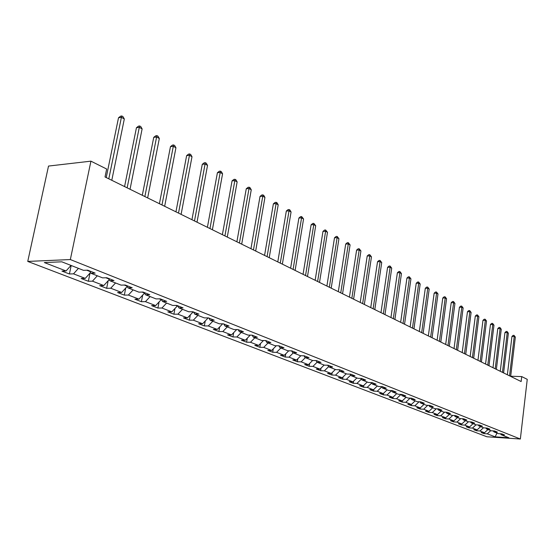 <?xml version="1.0" encoding="UTF-8"?>
<svg xmlns="http://www.w3.org/2000/svg" width="555" height="555" viewBox="0 0 555 555"><rect width="100%" height="100%" fill="white"/><g stroke="black" fill="none" stroke-linecap="round" stroke-linejoin="round"><path stroke-width="0.83" d="M27.75 261.426L486.867 436.764L520.354 439.019L70.339 259.553L27.75 261.426L48.514 166.063L90.93 161.158L70.339 259.553M500.471 433.781L501.179 434.738L504.55 434.96L501.796 433.871L498.418 433.649L493.95 431.887L497.335 432.109L494.519 430.992L491.119 430.777L486.548 428.973L489.961 429.188L487.082 428.051L483.655 427.836L478.979 425.997L482.42 426.212L479.471 425.047L476.017 424.832L471.23 422.952L474.698 423.16L471.681 421.966L468.205 421.758L463.3 419.83L466.79 420.031L463.702 418.81L460.206 418.609L455.183 416.632L458.701 416.833L455.537 415.584L452.013 415.383L446.872 413.364L450.41 413.558L447.17 412.275L443.618 412.081L438.353 410.006L441.919 410.2L438.596 408.889L435.023 408.695L429.625 406.572L433.219 406.76L429.813 405.414L426.212 405.226L420.676 403.055L424.298 403.235L420.801 401.855L417.18 401.674L411.505 399.44L415.147 399.614L411.567 398.199L407.911 398.025L402.098 395.736L405.76 395.909L402.091 394.452L398.414 394.286L392.44 391.941L396.138 392.101L392.364 390.609L388.66 390.449L382.534 388.035L386.252 388.195L382.381 386.662L378.649 386.509L372.356 384.032L376.103 384.185L372.127 382.61L368.367 382.464L361.909 379.918L365.683 380.064L361.596 378.448L357.808 378.309L351.169 375.693L354.971 375.832L350.774 374.167L346.958 374.042L340.132 371.35L343.961 371.475L339.646 369.769L335.803 369.651L328.782 366.883L332.639 367.001L328.199 365.245L324.335 365.135L317.113 362.29L320.998 362.401L316.426 360.59L312.534 360.486L305.097 357.566L309.01 357.663L304.306 355.804L300.387 355.706L292.735 352.696L296.668 352.786L291.826 350.871L287.878 350.788L279.998 347.687L283.959 347.756L278.971 345.786L274.996 345.716L266.872 342.518L270.861 342.581L265.72 340.548L261.717 340.493L253.344 337.197L257.36 337.246L252.053 335.144L248.029 335.102L239.392 331.703L243.43 331.737L237.956 329.573L233.912 329.545L224.997 326.035L229.062 326.056L223.408 323.822L219.336 323.808L210.137 320.186L214.223 320.193L208.389 317.883L204.289 317.89L194.784 314.144L198.898 314.13L192.869 311.75L188.742 311.771L178.918 307.9L183.053 307.872L176.823 305.41L172.674 305.444L162.511 301.448L166.673 301.393L160.222 298.847L156.052 298.902L145.542 294.767L149.725 294.698L143.051 292.055L138.854 292.131L127.976 287.851L132.18 287.761L125.263 285.027L121.052 285.124L109.772 280.691L113.997 280.573L106.831 277.743L102.599 277.868L90.909 273.261L95.155 273.122L87.718 270.188L83.472 270.334L61.813 261.814L44.331 262.557L66.059 270.958L61.945 271.104L69.417 273.976L71.186 265.498M501.179 434.738L508.886 437.77L495.109 436.84L487.297 433.823L483.995 433.608L484.106 432.713M428.821 412.365L428.966 411.283L425.519 411.088L428.821 412.365L432.289 412.552L437.493 414.564L434.038 414.37L437.264 415.612L440.705 415.806L445.783 417.776L442.356 417.575L445.505 418.789L448.926 418.983L453.886 420.905L450.487 420.704L453.56 421.89L456.952 422.091L461.802 423.964L458.423 423.763L461.427 424.915L464.799 425.123L469.537 426.955L466.186 426.746L469.121 427.877L472.471 428.092L477.106 429.882L473.769 429.667L476.641 430.777L479.964 430.992L484.501 432.74L481.185 432.525L483.995 433.608M432.699 407.786L428.994 411.283L423.666 409.222L420.177 409.035L420.329 407.883M69.417 273.976L73.524 273.844L85.255 278.381L81.155 278.499L88.363 281.274L92.456 281.163L103.778 285.541L99.699 285.638L106.657 288.316L110.729 288.225L121.663 292.457L117.598 292.534L124.327 295.121L128.385 295.052L138.951 299.138L134.9 299.194L141.4 301.698L145.438 301.649L155.657 305.597L151.626 305.632L157.918 308.053L161.935 308.025L171.814 311.848L167.811 311.861L173.895 314.206L177.891 314.192L187.458 317.89L183.469 317.897L189.366 320.166L193.341 320.166L202.603 323.745L198.641 323.731L204.344 325.931L208.298 325.951L217.276 329.42L213.335 329.392L218.864 331.522L222.798 331.557L231.497 334.922L227.578 334.88L232.947 336.94L236.853 336.989L245.289 340.257L241.397 340.194L246.6 342.199L250.485 342.262L258.672 345.425L254.8 345.356L259.851 347.305L263.715 347.375L271.659 350.448L267.815 350.372L272.72 352.258L276.556 352.342L284.271 355.325L280.455 355.235L285.214 357.066L289.03 357.163L296.523 360.063L292.728 359.966L297.362 361.742L301.143 361.853L308.434 364.67L304.66 364.559L309.163 366.293L312.93 366.404L320.013 369.144L316.267 369.026L320.644 370.712L324.384 370.837L331.273 373.501L327.554 373.369L331.814 375.013L335.525 375.145L342.234 377.733L338.536 377.601L342.685 379.197L346.369 379.336L352.904 381.861L349.227 381.715L353.264 383.269L356.927 383.415L363.289 385.878L359.64 385.725L363.574 387.237L367.209 387.39L373.404 389.79L369.783 389.631L373.612 391.108L377.227 391.268L383.262 393.599L379.662 393.433L383.401 394.876L386.988 395.042L392.871 397.318L389.298 397.144L392.94 398.546L396.499 398.719L402.243 400.939L398.691 400.759L402.243 402.132L405.781 402.306L411.38 404.47L407.856 404.29L411.317 405.622L414.835 405.809L420.295 407.918L416.798 407.731L420.177 409.035M90.93 161.158L106.664 169.025L105.027 176.969L521.145 381.549L521.728 376.581L510.69 376.228M493.222 430.909L493.95 431.887M484.501 432.74L487.977 429.535M479.964 430.992L483.46 427.759M485.805 427.974L486.548 428.973M477.106 429.882L480.609 426.642M472.471 428.092L475.996 424.825M478.223 424.97L478.979 425.997M469.537 426.955L473.082 423.673M464.799 425.123L468.413 421.772M470.46 421.89L471.23 422.952M461.802 423.964L465.374 420.641M456.952 422.091L460.657 418.637M462.516 418.741L463.3 419.83M453.886 420.905L457.493 417.54M448.926 418.983L452.727 415.424M454.379 415.515L455.183 416.632M445.783 417.776L449.418 414.363M440.705 415.806L444.611 412.136M446.047 412.212L446.872 413.364M437.493 414.564L441.163 411.116M432.289 412.552L436.306 408.764M437.513 408.827L438.353 410.006M423.666 409.222L427.794 405.31M428.765 405.358L429.625 406.572M420.295 407.918L424.034 404.373M414.835 405.809L419.081 401.771M419.795 401.806L420.676 403.055M411.38 404.47L415.154 400.877M405.781 402.306L410.152 398.136M410.603 398.157L411.505 399.44M402.243 400.939L406.052 397.297M396.499 398.719L401.001 394.404M401.175 394.411L402.098 395.736M392.871 397.318L396.721 393.62M386.988 395.042L391.546 390.651M391.497 390.574L392.44 391.941M383.262 393.599L387.147 389.853M377.227 391.268L381.743 386.897M381.562 386.634L382.534 388.035M373.404 389.79L377.324 385.989M367.209 387.39L371.683 383.047M371.364 382.582L372.356 384.032M363.289 385.878L367.25 382.02M356.927 383.415L361.354 379.1M360.896 378.42L361.909 379.918M352.904 381.861L356.9 377.948M346.369 379.336L350.739 375.055M350.129 374.146L351.169 375.693M342.234 377.733L346.271 373.772M335.525 375.145L339.833 370.9M339.07 369.755L340.132 371.35M331.273 373.501L335.359 369.47M324.384 370.837L328.622 366.633M327.693 365.232L328.782 366.883M320.013 369.144L324.134 365.058M312.93 366.404L317.092 362.262M315.996 360.583L317.113 362.29M308.434 364.67L312.625 360.493M301.143 361.853L305.333 357.656M303.953 355.797L305.097 357.566M296.523 360.063L300.859 355.72M289.03 357.163L293.262 352.904M291.562 350.864L292.735 352.696M284.271 355.325L288.753 350.802M276.556 352.342L280.83 348.013M278.79 345.786L279.998 347.687M271.659 350.448L276.3 345.737M263.715 347.375L268.037 342.976M265.637 340.548L266.872 342.518M258.672 345.425L263.486 340.513M250.485 342.262L254.849 337.787M252.088 335.158L253.344 337.197M245.289 340.257L250.277 335.13M236.853 336.989L241.265 332.438M238.13 329.642L239.392 331.703M231.497 334.922L236.68 329.566M222.798 331.557L227.259 326.93M223.734 323.953L224.997 326.035M217.276 329.42L222.604 323.877M208.298 325.951L212.808 321.241M208.028 317.883L207.424 317.883M208.874 318.077L210.137 320.186M202.603 323.745L207.986 318.105M193.341 320.166L197.899 315.372M192.967 311.785L192.897 312.146L191.898 311.75M193.528 312.014L194.784 314.144M187.458 317.89L192.897 312.146M177.891 314.192L182.498 309.308M177.385 305.632L177.316 305.999L175.845 305.416M177.669 305.743L178.918 307.9M171.814 311.848L177.316 305.999M161.935 308.025L166.59 303.051M161.283 299.284L161.221 299.638L159.243 298.861M161.269 299.256L162.511 301.448M155.657 305.597L161.221 299.638M145.438 301.649L150.148 296.578M144.577 293.04L142.066 292.076M144.307 292.554L145.542 294.767M138.951 299.138L144.571 293.068M128.385 295.052L133.144 289.883M124.271 285.048L127.033 286.137M126.741 285.61L127.976 287.851M121.663 292.457L127.192 286.435M110.729 288.225L115.544 282.96M105.838 277.771L108.842 278.957M108.551 278.423L109.772 280.691M103.778 285.541L109.189 279.602M92.456 281.163L97.326 275.786M86.726 270.223L89.986 271.506M89.702 270.965L90.909 273.261M85.255 278.381L90.527 272.533M73.524 273.844L78.442 268.356M66.059 270.958L70.998 265.429M521.728 376.581L527.25 379.349L520.354 439.019M495.109 436.84L497.016 433.094M487.297 433.823L490.766 430.638M88.363 281.274L90.042 273.074M106.657 288.316L108.183 280.698M124.327 295.121L125.721 288.038M141.4 301.698L142.677 295.114M157.918 308.053L159.077 301.927M173.895 314.206L174.957 308.504M189.366 320.166L190.337 314.851M204.344 325.931L205.239 320.984M218.864 331.522L219.683 326.916M232.947 336.94L233.69 332.653M246.6 342.199L247.287 338.203M259.851 347.305L260.482 343.58M272.72 352.258L273.296 348.79M285.214 357.066L285.742 353.84M297.362 361.742L297.841 358.745M309.163 366.293L309.607 363.497M320.644 370.712L321.047 368.118M331.814 375.013L332.181 372.599M342.685 379.197L343.025 376.963M353.264 383.269L353.577 381.202M363.574 387.237L363.851 385.323M373.612 391.108L373.869 389.339M383.401 394.876L383.63 393.238M392.94 398.546L393.148 397.047M402.243 402.132L402.437 400.752M411.317 405.622L411.491 404.359M437.264 415.612L437.402 414.564M445.505 418.789L445.637 417.762M453.56 421.89L453.685 420.891M461.427 424.915L461.552 423.951M469.121 427.877L469.239 426.941M476.641 430.777L476.759 429.861M108.801 178.828L121.406 117.341L124.313 118.971L111.791 180.292M106.227 177.558L118.513 117.764L121.406 117.341L121.816 115.981L122.981 116.626L124.313 118.971M118.513 117.764L120.664 116.148L121.816 115.981M127.157 187.847L139.312 127.331L142.122 128.899L130.036 189.262M124.577 186.584L136.44 127.726L139.312 127.331L139.687 125.971L140.81 126.602L142.122 128.899M136.44 127.726L138.535 126.131L139.687 125.971M144.869 196.56L156.607 136.981L159.32 138.493L147.651 197.927M142.295 195.291L153.742 137.342L156.607 136.981L156.94 135.628L158.022 136.232L159.32 138.493M153.742 137.342L155.795 135.774L156.94 135.628M161.977 204.968L173.313 146.298L175.935 147.762L164.662 206.287M159.41 203.706L170.468 146.638L173.313 146.298L173.611 144.952L174.658 145.535L175.935 147.762M170.468 146.638L172.473 145.091L173.611 144.952M178.509 213.092L189.463 155.31L192.002 156.725L181.103 214.369M175.949 211.837L186.633 155.622L189.463 155.31L189.727 153.964L190.74 154.533L192.002 156.725M186.633 155.622L188.596 154.096L189.727 153.964M194.493 220.952L205.079 164.023L207.535 165.39L197.004 222.187M191.94 219.697L202.27 164.315L205.079 164.023L205.315 162.691L206.3 163.239L207.535 165.39M202.27 164.315L204.191 162.809L205.315 162.691M209.956 228.556L220.203 172.459L222.576 173.784L212.385 229.749M207.41 227.3L217.407 172.73L220.203 172.459L220.404 171.127L221.355 171.661L222.576 173.784M217.407 172.73L219.287 171.238L220.404 171.127M224.921 235.917L234.841 180.625L237.145 181.908L227.279 237.068M222.382 234.668L232.059 180.875L234.841 180.625L235.015 179.3L235.937 179.82L237.145 181.908M232.059 180.875L233.905 179.404L235.015 179.3M239.42 243.041L249.022 188.533L251.255 189.782L241.696 244.158M236.888 241.8L246.26 188.769L249.022 188.533L249.174 187.222L250.069 187.722L251.255 189.782M246.26 188.769L248.071 187.319L249.174 187.222M253.462 249.944L262.772 196.199L264.936 197.407L255.675 251.033M250.943 248.709L260.024 196.421L262.772 196.199L262.897 194.895L263.764 195.381L264.936 197.407M260.024 196.421L261.8 194.985L262.897 194.895M267.08 256.639L276.099 203.636L278.201 204.809L269.224 257.693M264.569 255.404L273.372 203.838L276.099 203.636L276.203 202.339L277.042 202.811L278.201 204.809M273.372 203.838L275.113 202.422L276.203 202.339M280.282 263.132L289.03 210.851L291.07 211.989L282.363 264.152M277.784 261.904L286.325 211.039L289.03 210.851L289.113 209.561L289.932 210.019L291.07 211.989M286.325 211.039L288.031 209.637L289.113 209.561M293.096 269.432L301.587 217.858L303.564 218.961L295.114 270.424M290.612 268.211L298.895 218.025L301.587 217.858L301.649 216.575L303.564 218.961M298.895 218.025L300.574 216.644L301.649 216.575M305.534 275.544L313.776 224.657L315.698 225.725L307.491 276.508M303.058 274.33L311.105 224.817L313.776 224.657L313.818 223.381L315.698 225.725M311.105 224.817L312.749 223.443L313.818 223.381M317.613 281.482L325.618 231.262L327.485 232.302L319.52 282.419M315.15 280.275L322.968 231.407L325.618 231.262L325.639 229.999L327.485 232.302M322.968 231.407L324.578 230.054L325.639 229.999M329.351 287.254L337.128 237.679L338.938 238.692L331.203 288.163M326.902 286.047L334.492 237.811L337.128 237.679L337.135 236.423L338.938 238.692M334.492 237.811L336.08 236.479L337.135 236.423M340.756 292.86L348.318 243.923L350.08 244.908L342.56 293.748M338.321 291.666L345.703 244.04L348.318 243.923L348.304 242.674L350.08 244.908M345.703 244.04L347.257 242.722L348.304 242.674M351.849 298.312L359.196 249.993L360.916 250.95L353.597 299.173M349.428 297.126L356.601 250.104L359.196 249.993L359.175 248.751L360.916 250.95M356.601 250.104L358.135 248.8L359.175 248.751M362.644 303.62L369.79 255.904L371.462 256.833L364.344 304.459M360.23 302.433L367.209 256.001L369.79 255.904L369.748 254.669L371.462 256.833M367.209 256.001L368.714 254.71L369.748 254.669M373.14 308.781L380.099 261.648L381.722 262.557L374.798 309.6M370.747 307.602L377.532 261.738L380.099 261.648L380.043 260.427L381.722 262.557M377.532 261.738L379.016 260.462L380.043 260.427M383.366 313.811L390.13 267.246L391.719 268.134L384.976 314.602M380.98 312.638L387.591 267.33L390.13 267.246L390.061 266.032L391.719 268.134M387.591 267.33L389.048 266.067L390.061 266.032M393.315 318.702L399.905 272.699L401.452 273.566L394.889 319.472M390.949 317.536L397.387 272.769L399.905 272.699L399.829 271.492L401.452 273.566M397.387 272.769L398.816 271.527L399.829 271.492M403.013 323.468L409.43 278.013L410.936 278.853L404.546 324.224M400.654 322.309L406.926 278.076L409.43 278.013L409.34 276.82L410.936 278.853M406.926 278.076L408.341 276.841L409.34 276.82M412.462 328.116L418.72 283.196L420.184 284.014L413.954 328.844M410.124 326.964L416.229 283.244L418.72 283.196L418.616 282.002L420.184 284.014M416.229 283.244L417.617 282.023L418.616 282.002M421.675 332.646L427.773 288.246L429.202 289.044L423.132 333.361M419.344 331.501L425.303 288.288L427.773 288.246L427.655 287.06L429.202 289.044M425.303 288.288L426.67 287.081L427.655 287.06M430.659 337.058L436.598 293.172L437.992 293.949L432.074 337.759M428.342 335.921L434.149 293.207L436.598 293.172L436.473 291.999L437.992 293.949M434.149 293.207L435.495 292.013L436.473 291.999M439.414 341.367L445.214 297.979L446.574 298.736L440.802 342.046M437.118 340.236L442.779 298.007L445.214 297.979L445.082 296.807L446.574 298.736M442.779 298.007L444.104 296.821L445.082 296.807M447.968 345.571L453.622 302.669L454.947 303.405L449.314 346.23M445.679 344.447L451.208 302.69L453.622 302.669L453.477 301.511L454.947 303.405M451.208 302.69L452.512 301.518L453.477 301.511M456.307 349.671L461.829 307.241L463.127 307.969L457.625 350.316M454.039 348.554L459.429 307.262L461.829 307.241L461.677 306.096L463.127 307.969M459.429 307.262L460.719 306.103L461.677 306.096M464.459 353.674L469.842 311.716L471.112 312.423L465.742 354.312M462.197 352.564L467.463 311.723L469.842 311.716L469.683 310.571L471.112 312.423M467.463 311.723L468.732 310.578L469.683 310.571M472.409 357.587L477.675 316.079L478.91 316.773L473.672 358.204M470.168 356.483L475.302 316.086L477.675 316.079L477.501 314.949L478.91 316.773M475.302 316.086L476.558 314.949L477.501 314.949M480.179 361.409L485.32 320.346L486.527 321.019L481.407 362.013M477.952 360.313L482.968 320.346L485.32 320.346L485.146 319.222L486.527 321.019M482.968 320.346L484.203 319.222L485.146 319.222M487.776 365.141L492.791 324.515L493.978 325.175L488.976 365.731M485.556 364.052L490.46 324.508L492.791 324.515L492.611 323.399L493.978 325.175M490.46 324.508L491.681 323.399L492.611 323.399M495.199 368.791L500.104 328.595L501.255 329.24L496.371 369.366M492.993 367.708L497.786 328.581L500.104 328.595L499.909 327.485L501.255 329.24M497.786 328.581L498.987 327.478L499.909 327.485M502.448 372.356L507.242 332.577L508.373 333.208L503.6 372.918M500.263 371.281L504.946 332.563L507.242 332.577L507.048 331.474L508.373 333.208M504.946 332.563L506.132 331.467L507.048 331.474M509.546 375.846L514.235 336.476L515.338 337.093L510.669 376.394M507.367 374.771L511.953 336.455L514.235 336.476L514.034 335.38L515.338 337.093M511.953 336.455L513.118 335.373L514.034 335.38"/></g></svg>
